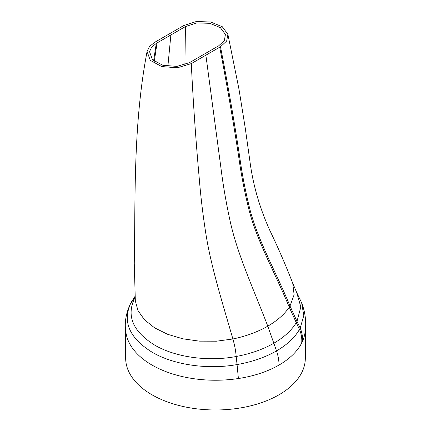 <?xml version="1.0" encoding="UTF-8"?>
<svg xmlns="http://www.w3.org/2000/svg" width="431" height="431" viewBox="0 0 431 431"><rect width="100%" height="100%" fill="white"/><g stroke="black" fill="none" stroke-linecap="round" stroke-linejoin="round"><path stroke-width="0.65" d="M125.658 330.529L125.658 358.113A89.837 51.865 0 0 0 202.715 409.45A89.837 51.865 0 0 0 301.695 372.713A89.837 51.865 0 0 0 305.331 358.113L305.331 330.146M135.092 297.099L130.749 303.246C125.636 313.628 124.117 323.886 126.191 334.02A89.837 51.865 0 0 0 238.397 378.526A89.837 51.865 0 0 0 279.019 365.052A89.837 51.865 0 0 0 301.695 342.979A89.837 51.865 0 0 0 302.363 341.6A89.837 51.865 0 0 0 305.029 332.592C306.554 322.727 305.428 312.804 301.652 302.815L303.796 315.535L300.213 328.099C302.099 332.597 302.815 337.096 302.363 341.6M169.141 33.979L154.546 42.405L149.449 46.575L147.073 51.488L150.279 60.372L161.765 66.563L177.335 67.791L191.289 63.616L220.473 46.769L226.679 41.02L227.875 34.281L222.251 26.69L210.517 21.97L196.234 21.55L183.73 25.558L169.141 33.979M204.143 54.193L189.57 62.608L176.936 66.39L162.826 65.275L152.418 59.667L149.514 51.618L151.669 47.168L156.286 43.396L185.443 26.56L196.768 22.929L209.698 23.312L220.327 27.584L225.429 34.464L224.346 40.568L218.722 45.778L204.143 54.193M135.043 296.323L131.503 301.872M130.825 303.101L130.679 303.381M135.108 297.395L130.776 303.203C122.275 321.731 129.397 338.076 152.143 352.229C173.774 364.976 207.844 369.852 237.055 364.567L238.397 378.526M135.124 297.643L134.79 297.956C126.132 315.686 132.737 331.385 154.605 345.059C175.406 357.326 208.356 361.851 236.183 356.496L237.055 364.567C252.108 361.905 265.27 357.347 276.54 350.899C287.116 344.746 294.766 337.592 299.486 329.429C301.382 333.96 302.115 338.475 301.695 342.979M147.073 51.488C135.388 112.809 135.07 173.17 134.644 234.588L134.267 263.454L135.329 300.919L137.979 310.649L144.509 319.791L154.562 327.824L167.584 334.284L182.83 338.804L199.429 341.147L216.437 341.201L232.896 338.987C234.653 345.096 235.746 350.931 236.183 356.496C250.513 353.813 263.099 349.374 273.927 343.173C284.088 337.263 291.539 330.421 296.269 322.652L299.486 329.429L300.213 328.099L297.002 321.386L300.833 306.953L296.673 292.466L301.652 302.815M191.289 63.616C193.174 102.287 195.846 140.727 199.3 178.93C200.679 195.976 202.742 213.442 205.49 231.323C210.527 265.162 222.525 303.015 232.896 338.987C246.036 336.228 257.668 331.956 267.78 326.159L276.54 350.899C278.194 355.925 279.019 360.639 279.019 365.052M205.878 55.195L220.979 168.219C223.096 185.195 226.092 202.543 229.96 220.268C237.055 253.821 254.128 290.322 267.78 326.159C277.284 320.637 284.433 314.312 289.244 307.184L296.269 322.652L297.002 321.386L289.998 306.021L294.114 294.734L292.719 283.145L296.679 292.471M219.708 47.211C226.625 83.016 232.945 119.409 238.661 156.388C240.918 172.96 244.129 189.807 248.283 206.923C255.89 239.367 275.274 273.119 289.244 307.184L289.998 306.021C276.115 272.08 256.698 238.51 249.113 206.137C244.97 189.064 241.775 172.249 239.528 155.704C233.834 118.794 227.482 82.483 220.473 46.769M154.282 61.294L157.051 42.955M167.88 66.272L170.87 34.981M153.619 60.771L156.286 43.396M184.904 64.698L185.443 26.56M227.875 34.281L238.989 89.244L245.223 127.883L249.883 160.978C252.927 184.587 259.586 207.753 269.86 230.488C277.683 246.667 285.306 264.219 292.719 283.145"/></g></svg>
